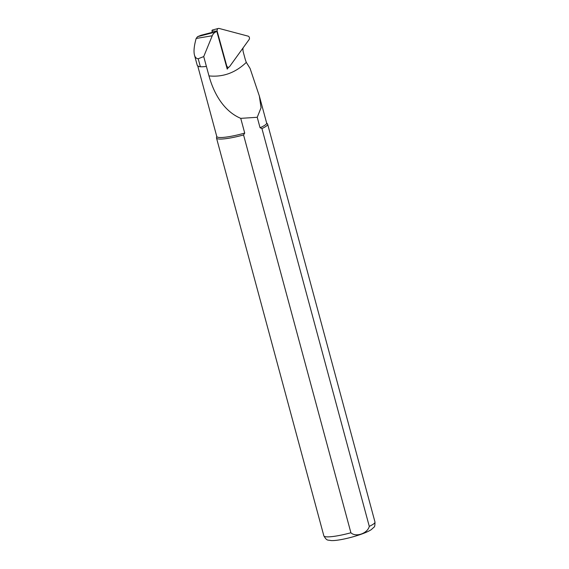 <?xml version="1.0" encoding="UTF-8"?>
<svg xmlns="http://www.w3.org/2000/svg" width="569" height="569" viewBox="0 0 569 569"><rect width="100%" height="100%" fill="white"/><g stroke="black" fill="none" stroke-linecap="round" stroke-linejoin="round"><path stroke-width="0.85" d="M217.152 31.167L226.697 65.776A2.12 1.721 87.5 0 0 228.119 67.227A2.12 1.721 87.5 0 0 229.62 66.552L249.051 39.631A2.12 1.721 -92.5 0 0 248.084 36.139L219.115 28.45A2.12 1.721 87.5 0 0 218.396 28.45A2.12 1.721 87.5 0 0 217.152 31.167L212.009 31.046L212.429 32.575L215.928 31.907A7.845 6.373 87.5 0 0 212.244 35.762L203.723 56.573L208.987 75.905C222.934 77.334 235.381 72.825 246.32 62.377A26.579 21.579 -92.5 0 1 245.04 58.607L243.283 52.085A8.044 6.529 -92.5 0 1 243.084 47.896M212.358 32.312L201.021 35.278L197.578 36.665L196.17 38.45C194.1 45.812 193.531 51.345 194.463 55.044C195.103 57.377 196.355 58.614 198.204 58.756L203.723 56.573M228.574 67.227L227.223 69.098L216.867 31.544M206.376 66.417A25.875 4.004 164.9 0 1 200.359 66.744L198.816 66.53L197.272 65.456L194.463 55.044M206.426 66.431A25.825 3.99 164.9 0 1 198.908 66.552A25.825 3.99 164.9 0 1 198.773 66.516M266.598 122.897L267.501 123.95A26.487 4.097 164.9 0 1 267.643 124.22A26.487 4.097 164.9 0 1 261.939 128.566L369.281 526.368C367.617 533.423 355.845 537.549 350.902 532.762L243.568 134.96A26.487 4.097 164.9 0 1 216.505 138.018A26.487 4.097 164.9 0 1 216.49 137.712L216.739 136.354M259.443 96.374L266.641 123.039A25.825 3.99 164.9 0 1 260.061 127.741L261.939 128.566M243.568 134.96L244.72 133.075A25.825 3.99 164.9 0 1 216.775 136.496L197.784 66.111M246.32 62.384L250.076 68.436L259.343 96.005L261.057 107.733L257.238 117.292L260.061 127.741M244.72 133.075L240.744 118.352C223.596 111.14 213.702 93.124 208.987 75.905M257.238 117.292L240.744 118.352M212.009 31.046A0.825 0.669 -92.5 0 1 212.5 29.986L218.396 28.45M201.021 35.278L212.365 32.341M197.578 36.665L215.928 31.907M196.17 38.45L212.244 35.762M267.643 124.22L374.978 522.022A26.487 4.097 164.9 0 1 369.281 526.368M350.902 532.762A26.487 4.097 164.9 0 1 323.839 535.82C327.011 541.325 327.751 539.711 330.909 540.55C336.016 540.998 348.825 538.494 360.703 534.412C365.241 532.84 368.755 531.261 371.244 529.668L373.968 527.179C374.651 527.093 374.992 525.379 374.978 522.022M198.204 58.756L200.359 66.744M226.697 65.776L226.306 65.762M216.505 138.018L323.839 535.82M226.64 66.978L228.119 67.227"/></g></svg>
